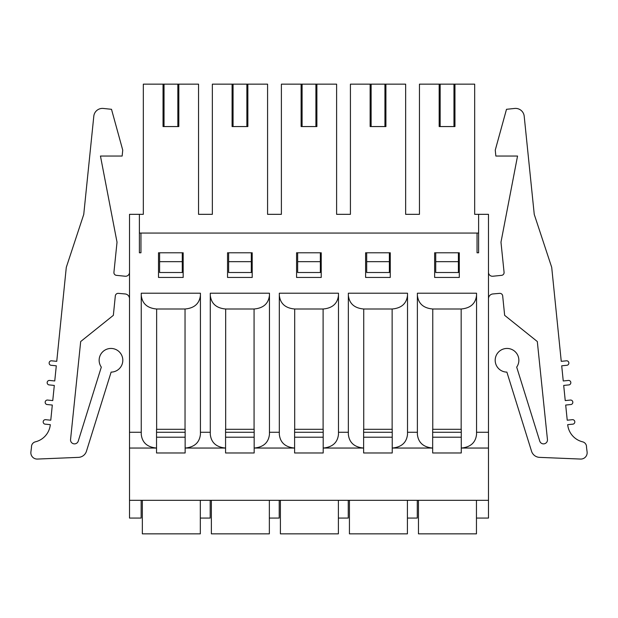 <?xml version="1.0" encoding="UTF-8"?>
<svg xmlns="http://www.w3.org/2000/svg" width="618" height="618" viewBox="0 0 618 618"><rect width="100%" height="100%" fill="white"/><g stroke="black" fill="none" stroke-linecap="round" stroke-linejoin="round"><path stroke-width="0.93" d="M418.463 500.317L418.463 533.844L476.455 533.844L476.455 518.069L488.483 518.069L488.483 500.317L129.517 500.317L129.517 518.069L141.151 518.069L141.151 500.317M432.67 437.204L461.267 437.204M349.433 500.317L349.433 533.844L407.416 533.844L407.416 518.069L417.281 518.069L417.281 500.317M363.631 437.204L392.229 437.204M280.402 500.317L280.402 533.844L338.386 533.844L338.386 500.317M294.601 437.204L323.199 437.204M211.371 500.317L211.371 533.844L269.355 533.844L269.355 500.317M225.57 437.204L254.168 437.204M142.341 500.317L142.341 533.844L200.325 533.844L200.325 500.317M156.539 437.204L185.137 437.204M348.351 295.327L348.351 293.218L407.517 293.218L407.517 434.377C406.605 442.627 401.507 447.185 392.229 448.05L392.229 429.309L363.631 429.309L363.631 448.05C354.361 447.185 349.263 442.627 348.351 434.377L348.351 295.327C349.278 303.616 354.408 308.173 363.732 309L363.732 429.309M407.517 295.327C406.59 303.616 401.461 308.173 392.136 309L363.732 309M279.313 295.327L279.313 293.218L338.486 293.218L338.486 434.377C337.567 442.627 332.476 447.185 323.199 448.05L323.199 429.309L294.601 429.309L294.601 448.05C285.331 447.185 280.232 442.627 279.313 434.377L279.313 295.327C280.248 303.616 285.377 308.173 294.701 309L294.701 429.309M338.486 295.327C337.559 303.616 332.43 308.173 323.106 309L294.701 309M210.282 295.327L210.282 293.218L269.456 293.218L269.456 434.377C268.536 442.627 263.446 447.185 254.168 448.05L254.168 429.309L225.57 429.309L225.57 448.05C216.292 447.185 211.201 442.627 210.282 434.377L210.282 295.327C211.217 303.616 216.346 308.173 225.67 309L225.67 429.309M269.456 295.327C268.521 303.616 263.399 308.173 254.068 309L225.67 309M141.252 295.327L141.252 293.218L200.425 293.218L200.425 434.377C199.506 442.627 194.415 447.185 185.137 448.05L185.137 429.309L156.539 429.309L156.539 448.05C147.262 447.185 142.171 442.627 141.252 434.377L141.252 295.327C142.186 303.616 147.308 308.173 156.64 309L156.64 429.309M200.425 295.327C199.49 303.616 194.361 308.173 185.037 309L156.64 309M129.517 298.741A4.813 4.813 0 0 0 125.13 293.952L118.417 293.357A2.858 2.858 0 0 0 115.319 295.922L113.349 315.342L80.688 341.538L70.552 439.56A3.947 3.947 0 0 0 78.239 441.144L101.313 367.115A11.835 11.835 0 0 1 106.211 349.448A11.835 11.835 0 0 1 122.542 357.776A11.835 11.835 0 0 1 111.116 372.113L86.466 451.202A8.776 8.776 0 0 1 78.447 457.366L37.42 459.058A6.311 6.311 0 0 1 30.9 451.967L31.495 447.239A5.129 5.129 0 0 1 35.38 441.831A19.714 19.714 0 0 0 50.313 424.674L44.836 424.118A2.279 2.279 0 0 1 45.284 419.653L50.769 420.209L52.306 405.053L46.829 404.496A2.279 2.279 0 0 1 47.277 400.031L52.762 400.588L54.299 385.431L48.822 384.875A2.279 2.279 0 0 1 49.27 380.41L54.755 380.966L56.292 365.81L50.815 365.253A2.279 2.279 0 0 1 51.263 360.781L56.748 361.337L66.288 267.362L83.747 214.423L93.805 116.199A8.675 8.675 0 0 1 103.337 108.451L111.503 109.301L122.743 150.128L122.148 156.045L100.456 156.045L117.026 242.194L113.928 272.314A2.758 2.758 0 0 0 116.393 275.342L125.176 276.238A3.947 3.947 0 0 0 129.517 272.314M488.483 500.317L488.483 214.33L478.618 214.33L478.618 252.785L478.618 233.063L140.958 233.063L140.958 252.785L139.382 252.785L139.382 214.33L129.517 214.33L129.517 500.317M488.483 298.741A4.813 4.813 0 0 1 492.87 293.952L499.583 293.357A2.858 2.858 0 0 1 502.681 295.922L504.651 315.342L537.312 341.538L547.448 439.56A3.947 3.947 0 0 1 539.761 441.144L516.687 367.115A11.835 11.835 0 0 0 511.789 349.448A11.835 11.835 0 0 0 495.458 357.776A11.835 11.835 0 0 0 506.884 372.113L531.534 451.202A8.776 8.776 0 0 0 539.553 457.366L580.58 459.058A6.311 6.311 0 0 0 587.1 451.967L586.505 447.239A5.129 5.129 0 0 0 582.62 441.831A19.714 19.714 0 0 1 567.687 424.674L573.164 424.118A2.279 2.279 0 0 0 572.716 419.653L567.231 420.209L565.694 405.053L571.171 404.496A2.279 2.279 0 0 0 570.723 400.031L565.238 400.588L563.701 385.431L569.178 384.875A2.279 2.279 0 0 0 568.73 380.41L563.245 380.966L561.708 365.81L567.185 365.253A2.279 2.279 0 0 0 566.737 360.781L561.252 361.337L551.712 267.362L534.253 214.423L524.195 116.199A8.675 8.675 0 0 0 514.663 108.451L506.497 109.301L495.257 150.128L495.852 156.045L517.544 156.045L500.974 242.194L504.072 272.314A2.758 2.758 0 0 1 501.607 275.342L492.824 276.238A3.947 3.947 0 0 1 488.483 272.314M158.509 277.443L183.167 277.443L183.167 252.785L158.509 252.785L158.509 277.443M488.483 448.05L461.267 448.05L461.267 452.979L432.67 452.979L432.67 448.05L392.229 448.05L392.229 452.979L363.631 452.979L363.631 448.05L323.199 448.05L323.199 452.979L294.601 452.979L294.601 448.05L254.168 448.05L254.168 452.979L225.57 452.979L225.57 448.05L185.137 448.05L185.137 452.979L156.539 452.979L156.539 448.05L129.517 448.05M210.19 500.317L210.19 518.069L200.325 518.069M198.548 214.33L212.353 214.33L198.548 214.33L198.548 84.156L143.322 84.156L143.322 214.33L139.382 214.33M267.579 214.33L281.391 214.33L267.579 214.33L267.579 84.156L212.353 84.156L212.353 214.33M336.609 214.33L350.421 214.33L336.609 214.33L336.609 84.156L281.391 84.156L281.391 214.33M405.647 214.33L419.452 214.33L405.647 214.33L405.647 84.156L350.421 84.156L350.421 214.33M252.198 277.443L252.198 252.785L227.54 252.785L227.54 277.443L252.198 277.443M390.259 277.443L390.259 252.785L365.609 252.785L365.609 277.443L390.259 277.443M210.282 432.268L200.425 432.268M279.313 432.268L269.456 432.268M348.351 432.268L338.486 432.268M417.382 432.268L407.517 432.268M476.548 293.218L417.382 293.218L417.382 434.377C418.293 442.627 423.392 447.185 432.67 448.05L432.67 429.309L461.267 429.309L461.267 448.05C470.537 447.185 475.636 442.627 476.548 434.377L476.548 293.218L476.548 434.377M488.483 432.268L476.548 432.268M477.042 233.063L477.042 252.785L478.618 252.785M141.252 432.268L129.517 432.268M459.29 277.443L459.29 252.785L434.639 252.785L434.639 277.443L459.29 277.443M321.229 277.443L321.229 252.785L296.57 252.785L296.57 277.443L321.229 277.443M279.22 500.317L279.22 518.069L269.355 518.069M348.251 500.317L348.251 518.069L338.386 518.069M476.548 295.327C475.621 303.616 470.491 308.173 461.167 309L432.762 309C423.438 308.173 418.309 303.616 417.382 295.327M476.455 500.317L476.455 518.069M407.416 500.317L407.416 518.069M478.618 214.33L474.678 214.33L474.678 84.156L419.452 84.156L419.452 214.33M182.279 261.661L159.599 261.661L159.599 272.515L182.279 272.515L182.279 252.785M159.599 261.661L159.599 252.785M178.826 84.156L178.826 126.559L163.044 126.559L163.044 84.156M164.033 126.559L164.033 84.156M177.837 126.559L177.837 84.156M251.31 261.661L228.629 261.661L228.629 272.515L251.31 272.515L251.31 252.785M228.629 261.661L228.629 252.785M247.857 84.156L247.857 126.559L232.082 126.559L232.082 84.156M233.063 126.559L233.063 84.156M246.868 126.559L246.868 84.156M320.34 261.661L297.66 261.661L297.66 272.515L320.34 272.515L320.34 252.785M297.66 261.661L297.66 252.785M316.887 84.156L316.887 126.559L301.113 126.559L301.113 84.156M302.094 126.559L302.094 84.156M315.906 126.559L315.906 84.156M389.371 261.661L366.69 261.661L366.69 272.515L389.371 272.515L389.371 252.785M366.69 261.661L366.69 252.785M385.918 84.156L385.918 126.559L370.143 126.559L370.143 84.156M371.132 126.559L371.132 84.156M384.937 126.559L384.937 84.156M458.401 261.661L435.721 261.661L435.721 272.515L458.401 272.515L458.401 252.785M435.721 261.661L435.721 252.785M454.956 84.156L454.956 126.559L439.174 126.559L439.174 84.156M440.163 126.559L440.163 84.156M453.967 126.559L453.967 84.156M139.382 252.785L139.382 233.063L140.958 233.063M432.67 432.268L461.267 432.268M363.631 432.268L392.229 432.268M294.601 432.268L323.199 432.268M225.57 432.268L254.168 432.268M156.539 432.268L185.137 432.268M392.136 309L392.136 429.309M323.106 309L323.106 429.309M254.068 309L254.068 429.309M185.037 309L185.037 429.309M432.762 309L432.762 429.309M461.167 309L461.167 429.309"/></g></svg>
